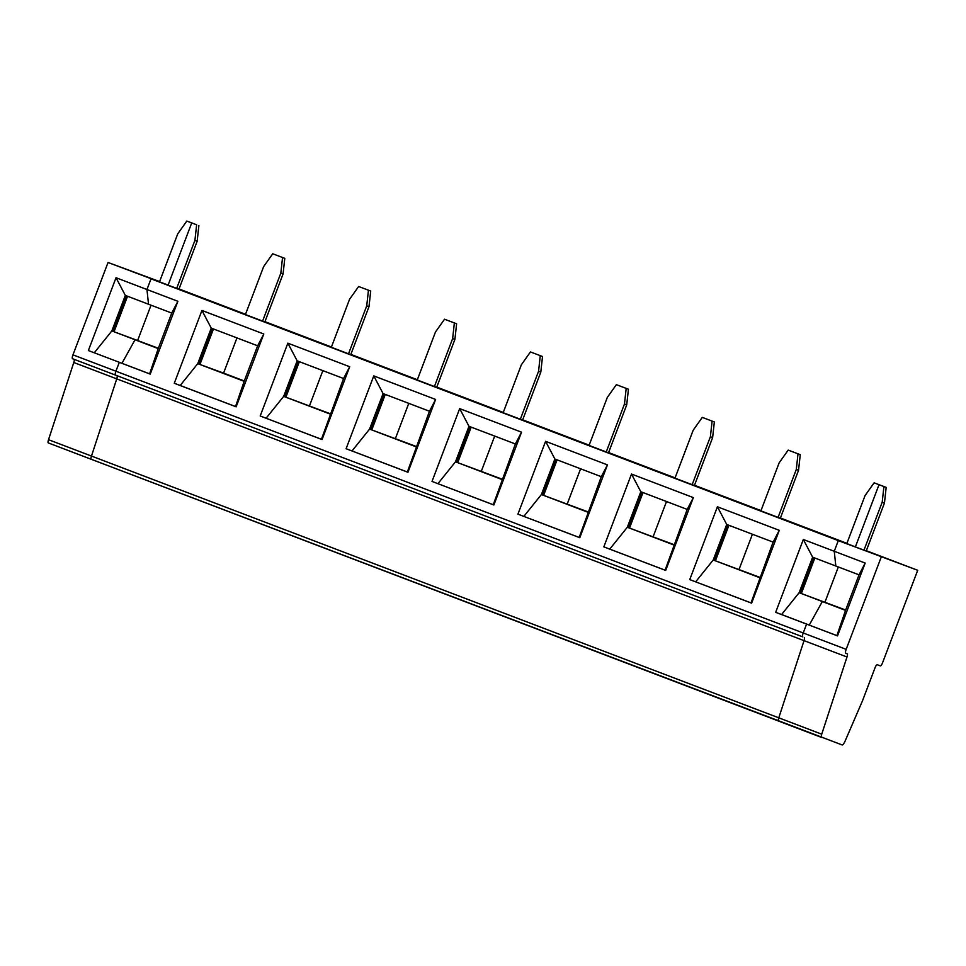 <?xml version="1.0" encoding="UTF-8"?>
<svg xmlns="http://www.w3.org/2000/svg" width="966" height="966" viewBox="0 0 966 966"><rect width="100%" height="100%" fill="white"/><g stroke="black" fill="none" stroke-linecap="round" stroke-linejoin="round"><path stroke-width="1.45" d="M48.517 439.699L778.777 717.823L804.038 640.639L116.741 378.865A3.804 0.954 110.9 0 0 117.055 375.689A3.804 0.954 110.9 0 1 116.741 378.865L91.48 456.061A3.804 0.954 110.9 0 0 91.251 459.285L48.3 442.923A3.804 0.954 110.9 0 1 48.517 439.699L73.79 362.504L116.741 378.865L91.48 456.061A3.804 0.954 110.9 0 0 91.251 459.285A3.804 0.954 110.9 0 0 91.263 459.285L842.123 744.943A5.699 1.437 -69.1 0 0 845.129 741.031L862.505 700.761L874.967 667.941A3.804 0.954 110.9 0 1 877.213 664.717L880.364 665.876A3.804 0.954 110.9 0 0 882.61 662.652L917.7 570.29L838.295 540.622L866.236 550.958L884.458 502.996L886.172 487.383L883.914 486.562L882.2 502.175L863.99 550.137M94.294 352.771L111.839 330.927L125.338 295.403L116.029 277.725L88.365 350.549L121.957 363.301L88.365 350.549M186.812 221.057L191.715 222.929L168.108 285.091L159.511 281.818L177.732 233.869L186.812 221.057L189.058 221.878L193.973 223.75L191.715 222.929L168.108 285.091L108.047 262.486L159.619 281.553M127.536 296.248L114.048 331.749L158.364 348.255M151.034 305.196L137.679 340.37M245.521 314.276L179.036 288.955M115.461 375.086L72.522 358.724A3.804 0.954 -69.1 0 1 72.51 358.724L802.77 636.86A3.804 0.954 -69.1 0 1 802.758 636.86A3.804 0.954 -69.1 0 1 802.758 636.86L115.473 375.086A3.804 0.954 -69.1 0 1 115.92 371.21L119.301 362.335L150.225 374.108L177.889 301.283L171.731 313.069L158.231 348.593L111.839 330.927L136.351 340.237L135.035 339.766L121.957 363.301L149.621 373.842L158.231 348.593L114.048 331.749M113.191 331.423L126.679 295.922M73.79 362.504A3.804 0.954 110.9 0 0 74.092 359.328M72.51 358.724A3.804 0.954 -69.1 0 1 72.969 354.848L108.047 262.486M187.452 292.155L178.988 289.063L187.452 292.155M158.364 348.279L136.387 340.261L158.364 348.279M196.629 224.8L191.715 222.929L196.629 224.8L194.915 240.413L197.161 241.234L178.939 289.184L151.01 278.848L146.953 289.51L148.535 304.242L171.731 313.069M881.258 556.984L846.168 649.345L803.217 632.984A3.804 0.954 -69.1 0 0 802.758 636.86A3.804 0.954 -69.1 0 1 803.217 632.984L806.586 624.096L809.254 625.074L781.591 614.533L799.136 592.701L822.332 601.528L809.254 625.074L822.332 601.528L845.528 610.367L836.906 635.604L806.586 624.096L837.522 635.882L865.186 563.057L834.25 551.272L838.295 540.622L151.01 278.848L146.953 289.51L116.029 277.725M125.338 295.403L148.535 304.242L146.953 289.51L177.889 301.283M812.635 557.177L835.832 566.016L834.25 551.272L803.326 539.499L812.635 557.177L799.136 592.701L845.661 610.029M917.7 570.29L866.333 550.717M866.285 550.837L874.749 553.929L866.285 550.837M865.186 563.057L859.028 574.842L835.832 566.016L834.25 551.272L838.295 540.622L855.393 546.865L879.012 484.703L883.914 486.562M859.028 574.842L845.528 610.367M837.522 635.882L836.906 635.604M821.728 734.184L778.777 717.823L804.038 640.639L846.989 656.989L821.728 734.184A3.804 0.954 110.9 0 0 821.511 737.42L778.548 721.059A3.804 0.954 110.9 0 1 778.777 717.823A3.804 0.954 110.9 0 0 778.548 721.059L91.251 459.285A3.804 0.954 110.9 0 0 91.263 459.285M874.109 482.831L881.258 485.524L874.109 482.831L865.029 495.63L846.808 543.592L855.393 546.865L879.012 484.703L886.172 487.383M804.038 640.639A3.804 0.954 110.9 0 0 804.352 637.463A3.804 0.954 110.9 0 1 804.038 640.639M846.168 649.345A3.804 0.954 -69.1 0 0 845.721 653.221L847.206 653.765A3.804 0.954 110.9 0 1 847.218 653.765A3.804 0.954 110.9 0 1 846.989 656.989M882.2 502.175L884.458 502.996M150.225 374.108L149.621 373.842M282.543 257.511L280.828 273.124L283.074 273.946L264.853 321.907L262.607 321.086L245.424 314.542L263.646 266.58L272.726 253.78L284.789 258.345L272.726 253.78M846.904 543.327L780.419 517.993M760.991 510.603L694.506 485.282M675.089 477.88L608.592 452.559M589.175 445.157L522.678 419.836M503.262 412.434L436.765 387.112M417.348 379.723L350.863 354.389M331.435 346.999L264.95 321.666M368.444 290.235L366.73 305.848L368.988 306.669L350.767 354.631L348.521 353.81L331.338 347.265L349.547 299.303L358.627 286.504L370.702 291.056L358.627 286.504M454.358 322.958L452.643 338.571L454.901 339.392L436.68 387.354L434.434 386.533L417.252 379.988L435.461 332.026L444.541 319.227L456.616 323.779L444.541 319.227M540.272 355.681L538.557 371.294L540.803 372.115L522.594 420.065L503.165 412.699L521.374 364.75L530.455 351.938L542.518 356.502L530.455 351.938M626.185 388.404L624.471 404.017L626.717 404.839L608.508 452.788L589.067 445.423L607.288 397.473L616.368 384.661L628.431 389.226L616.368 384.661M712.099 421.128L710.384 436.741L712.63 437.562L694.409 485.512L674.98 478.146L693.202 430.196L702.282 417.384L714.345 421.949L702.282 417.384M798.013 453.851L796.298 469.452L798.544 470.273L780.323 518.235L760.894 510.869L779.115 462.907L788.196 450.108L800.259 454.672L788.196 450.108M235.535 406.553L180.207 385.482L197.752 363.651L244.144 381.316L235.535 406.553L236.139 406.831L263.803 334.007L201.942 310.448L174.278 383.273L236.139 406.831M115.473 375.086A3.804 0.954 -69.1 0 1 115.92 371.21L119.301 362.335L121.957 363.301L135.035 339.766L158.231 348.593M72.969 354.848L803.217 632.984L806.586 624.096L775.662 612.323L803.326 539.499M349.704 366.73L287.856 343.171L260.192 415.996L322.052 439.554L349.704 366.73L343.558 378.515L321.436 439.276L260.192 415.996M435.618 399.453L373.77 375.895L346.106 448.719L407.954 472.277L435.618 399.453L429.472 411.238L407.35 472L346.106 448.719M521.531 432.176L459.671 408.618L432.019 481.43L493.868 504.989L521.531 432.176L515.373 443.962L493.264 504.723L432.019 481.43M607.445 464.887L545.585 441.329L517.921 514.154L579.781 537.712L607.445 464.887L601.287 476.685L579.177 537.446L517.921 514.154M693.359 497.611L631.498 474.052L603.835 546.877L665.695 570.435L693.359 497.611L687.2 509.408L665.091 570.169L603.835 546.877M779.272 530.334L717.412 506.776L689.748 579.6L751.608 603.158L779.272 530.334L773.114 542.119L751.005 602.881L689.748 579.6M236.948 337.919L223.581 373.093L244.277 380.978M199.105 364.146L212.592 328.633M263.803 334.007L257.644 345.792L211.252 328.126L197.752 363.651L244.156 381.304L199.962 364.472L223.581 373.093M213.45 328.959L199.962 364.472M180.207 385.482L174.278 383.273M197.161 241.234L198.875 225.621M280.828 273.124L262.607 321.086M211.252 328.126L201.942 310.448M194.915 240.413L176.693 288.363M283.074 273.946L284.789 258.345M257.644 345.792L244.144 381.316M368.988 306.669L370.702 291.056M366.73 305.848L348.521 353.81M287.856 343.171L297.166 360.849L343.558 378.515M266.121 418.206L283.666 396.374L330.191 413.702M297.166 360.849L283.666 396.374L330.07 414.028M322.052 439.554L321.436 439.276M285.018 396.869L298.506 361.356M299.363 361.682L285.876 397.195M322.861 370.63L309.494 405.817M454.901 339.392L456.616 323.779M452.643 338.571L434.434 386.533M373.77 375.895L383.079 393.573L429.472 411.238M352.035 450.929L369.58 429.097L415.972 446.763M383.079 393.573L369.58 429.097L416.105 446.413M407.954 472.277L407.35 472M370.932 429.58L384.42 394.08M385.277 394.406L371.789 429.906M408.775 403.353L395.408 438.54M540.803 372.115L542.518 356.502M538.557 371.294L520.336 419.244M459.671 408.618L468.981 426.296L515.373 443.962M437.948 483.652L455.493 461.808L501.885 479.486M468.981 426.296L455.493 461.808L502.018 479.136M493.868 504.989L493.264 504.723M456.846 462.303L470.333 426.803M471.191 427.129L457.703 462.629M494.689 436.077L481.322 471.263M626.717 404.839L628.431 389.226M624.471 404.017L606.25 451.967M545.585 441.329L554.895 459.007L601.287 476.685M523.862 516.375L541.407 494.532L587.799 512.209M554.895 459.007L541.407 494.532L587.932 511.859M579.781 537.712L579.177 537.446M542.747 495.027L556.235 459.526M557.104 459.852L543.616 495.353M580.59 468.8L567.235 503.974M712.63 437.562L714.345 421.949M710.384 436.741L692.163 484.69M631.498 474.052L640.808 491.73L687.2 509.408M609.763 549.099L627.32 527.255L673.713 544.921M640.808 491.73L627.32 527.255L673.833 544.582M665.695 570.435L665.091 570.169M628.661 527.75L642.148 492.249M643.006 492.575L629.518 528.076M666.504 501.523L653.149 536.698M798.544 470.273L800.259 454.672M796.298 469.452L778.077 517.414M717.412 506.776L726.722 524.453L773.114 542.119M695.677 581.81L713.222 559.978L759.614 577.644M726.722 524.453L713.222 559.978L759.747 577.306M751.608 603.158L751.005 602.881M714.574 560.473L728.062 524.961M728.919 525.299L715.432 560.799M752.417 534.246L739.05 569.421M781.591 614.533L775.662 612.323M800.488 593.196L813.976 557.684M814.833 558.01L801.345 593.522M838.331 566.97L824.964 602.144M48.3 442.923L91.251 459.285"/></g></svg>
